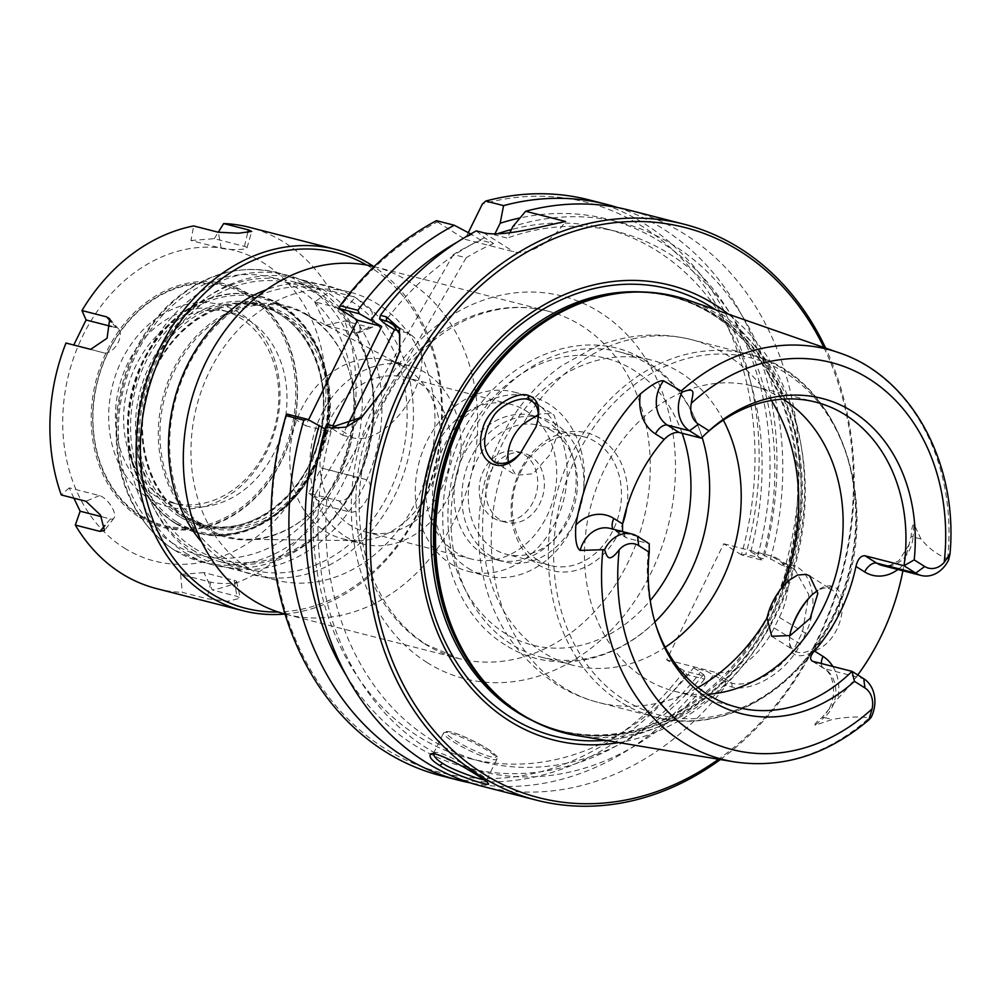 <?xml version="1.0" encoding="UTF-8"?>
<svg xmlns="http://www.w3.org/2000/svg" width="1000" height="1000" viewBox="0 0 1000 1000"><rect width="100%" height="100%" fill="white"/><g stroke="black" fill="none" stroke-linecap="round" stroke-linejoin="round"><path stroke-width="0.75" stroke-dasharray="5 3.75" d="M450.812 563.8A92.5 74.713 104.4 0 0 468.275 571.337A92.5 74.713 104.4 0 0 563.587 500.238A92.5 74.713 104.4 0 0 514.138 392.1A92.5 74.713 104.4 0 0 422.325 452A92.5 74.713 104.4 0 0 450.812 563.8M435.737 446.812A79.812 64.463 104.4 0 0 471.425 559.038A79.812 64.463 104.4 0 0 553.663 497.7A79.812 64.463 104.4 0 0 510.988 404.4A79.812 64.463 104.4 0 0 435.737 446.812M468.075 568.212A92.5 74.713 104.4 0 0 485.538 575.75A92.5 74.713 104.4 0 0 580.837 504.65A92.5 74.713 104.4 0 0 531.388 396.525A92.5 74.713 104.4 0 0 439.575 456.413A92.5 74.713 104.4 0 0 468.075 568.212M492.887 517.788A35.675 28.812 104.4 0 0 499.613 520.7A35.675 28.812 104.4 0 0 536.375 493.275A35.675 28.812 104.4 0 0 517.3 451.575A35.675 28.812 104.4 0 0 481.887 474.675A35.675 28.812 104.4 0 0 492.887 517.788M374.038 266.625A179.338 144.838 -75.6 0 1 374.963 266.863A179.338 144.838 -75.6 0 1 470.825 476.5A179.338 144.838 -75.6 0 1 286.05 614.338A179.338 144.838 -75.6 0 1 285.125 614.1M741.488 554.9L745.875 554.237L763.725 558.8L761.938 560.138L741.388 554.85A294.312 237.7 104.4 0 0 482.362 204.037M741.388 554.85L723.775 543.775L666.663 659.837L684.375 670.975L704.825 676.2L704.5 679.163L686.65 674.6L684.375 670.975M287.1 414.087L287.113 414.1A294.312 237.7 104.4 0 0 382.788 747.212A294.312 237.7 104.4 0 0 684.275 670.925M287.113 414.1L305.625 425.75L308.538 419.812M436.425 220.675L437.388 221.925A294.312 237.7 104.4 0 0 339.025 308.587M437.388 221.925L465.012 239.3L468.275 232.662M195.012 554.438A148.637 120.05 -75.6 0 1 149.213 374.775A148.637 120.05 -75.6 0 1 296.762 278.538A148.637 120.05 -75.6 0 1 376.225 452.3A148.637 120.05 -75.6 0 1 223.075 566.538A148.637 120.05 -75.6 0 1 195.012 554.438M194.2 548.188A142.6 115.175 104.4 0 0 373.425 412.4A142.6 115.175 104.4 0 0 201.762 304.375A142.6 115.175 104.4 0 0 194.2 548.188M248.075 568.013A148.637 120.05 -75.6 0 1 202.275 388.35A148.637 120.05 -75.6 0 1 349.825 292.113A148.637 120.05 -75.6 0 1 429.275 465.875A148.637 120.05 -75.6 0 1 276.125 580.112A148.637 120.05 -75.6 0 1 248.075 568.013M204.237 527.788A119.612 96.6 104.4 0 0 312.325 511.512A119.612 96.6 104.4 0 0 348.625 369.675A119.612 96.6 104.4 0 0 194.675 337.863A119.612 96.6 104.4 0 0 204.237 527.788M330.05 419.775A79.812 64.463 104.4 0 0 365.737 532A79.812 64.463 104.4 0 0 447.975 470.662A79.812 64.463 104.4 0 0 405.312 377.35A79.812 64.463 104.4 0 0 330.05 419.775M205.55 527.212A118.688 95.862 104.4 0 0 246.375 539.3A118.688 95.862 104.4 0 0 312.812 511.062A118.688 95.862 104.4 0 0 348.825 370.3A118.688 95.862 104.4 0 0 304.125 313.625A118.688 95.862 104.4 0 0 173.35 373.188A118.688 95.862 104.4 0 0 205.55 527.212M325.138 531.263A92.125 74.4 104.4 0 0 342.525 538.763A92.125 74.4 104.4 0 0 356.825 540.65A92.125 74.4 104.4 0 0 437.438 467.962A92.125 74.4 104.4 0 0 401.65 365.487A92.125 74.4 104.4 0 0 388.2 360.275A92.125 74.4 104.4 0 0 296.75 419.913A92.125 74.4 104.4 0 0 325.138 531.263M345.3 536.425A92.125 74.4 104.4 0 0 362.688 543.925A92.125 74.4 104.4 0 0 457.612 473.125A92.125 74.4 104.4 0 0 408.363 365.425A92.125 74.4 104.4 0 0 316.925 425.075A92.125 74.4 104.4 0 0 345.3 536.425M476.325 230.888L484.525 237.787L493.587 243.487L480.85 240.238A273.5 220.9 104.4 0 0 453.4 254.537L466.138 257.8L326.812 499.675L314.075 496.413A273.5 220.9 104.4 0 0 469.8 758.562A273.5 220.9 104.4 0 0 693.612 667.763L706.35 671.025L724.975 681.363L731.888 683.125C749.725 688.312 783.462 670.725 797.312 642.525L802.5 631.975L808.8 594.637L794.862 569.612L782.087 565.288L763.462 554.95L750.725 551.7L757.625 556.038L761.938 560.138M453.4 254.537L314.075 496.413M347.238 425.688L342.55 435.2L331.975 428.537A283.15 228.688 104.4 0 0 424.6 746.75A283.15 228.688 104.4 0 0 713.25 675.362M327.7 424.475L331.975 428.537M342.55 435.2L353.175 437.912A59.462 33.938 -57.8 0 0 410.6 398.587A59.462 33.938 -57.8 0 0 410.8 334.837A59.462 33.938 -57.8 0 0 405.087 332.4L398.6 330.737M305.625 425.75L329.825 431.938L324.988 428.9M493.587 243.487A273.5 220.9 104.4 0 0 466.138 257.8M329.825 431.938L332.85 425.788M484.525 237.787A283.15 228.688 104.4 0 0 383.9 323.025M326.812 499.675A273.5 220.9 104.4 0 0 482.537 761.812A273.5 220.9 104.4 0 0 706.35 671.025M588.787 199.825A297.288 240.1 -75.6 0 1 745.875 554.237M723.775 543.775L771.325 555.938A59.462 33.938 122.2 0 1 777.038 558.375A59.462 33.938 122.2 0 1 779.338 617.388L774.137 627.938A59.462 33.938 122.2 0 1 714.212 672.013L666.663 659.837M704.825 676.2L700.512 672.1L693.612 667.763M686.65 674.6A297.288 240.1 -75.6 0 1 441.413 775.837M782.087 565.288L786.012 563.587L791.963 565.112C811.263 569.263 820.387 603.413 805.675 633.325L800.45 643.962C785.863 673.7 750.662 692.438 731.988 687L726.038 685.475L724.975 681.363M770.362 559.3A283.15 228.688 104.4 0 0 512.888 226.513M786.012 563.587A297.288 240.1 104.4 0 0 628.688 210.037M433.363 753.812L434.5 752.7C441.75 749.338 486.662 777.337 486.812 779.475L484 779.75M789.812 635.688C788.725 642.85 790.138 647.738 794.05 650.362C813.225 665.188 857.275 605.938 831.562 589.65L828.375 588.312C826.175 587.375 822.6 588.112 817.65 590.538M812.463 594.338L813.162 593.675C821.175 587.15 827.325 584.675 831.625 586.263C848.35 587.775 846.175 631.8 821.263 647.588C796.938 662.1 786.6 657.262 790.238 633.075L790.487 632.163M576.788 735.562A225.238 181.912 104.4 0 0 796.625 559.862A225.238 181.912 104.4 0 0 688.188 300.175M948.65 559.85L947.663 558.7C937.725 555.075 928.825 548.513 920.987 539.012L914 524.125C912.463 524.812 911.525 528.875 911.175 536.3L904.163 563.737A215.562 174.1 -75.6 0 1 902.9 570.788M857.763 674.975A215.562 174.1 -75.6 0 1 837.75 698.713L821.988 717.537C816.637 721.725 814.338 724.275 815.062 725.175L832.175 719.513C845.962 716.925 858.363 716.363 869.375 717.8L871.15 717.362M535.775 427.512L520.65 453.025M508.225 462.05L515.988 475.363L533.05 473.75L549.987 454.625L559.062 430.513L553.975 415L550.638 413.575L541.287 413.775L538.225 414.675M720.35 759.55A297.288 240.1 104.4 0 0 825.625 348.088M481.312 786.05A297.288 240.1 104.4 0 0 726.038 685.475M399.55 352.212L385.65 387.337L362.062 417.088M823.9 347.488A294.312 237.7 -75.6 0 1 718.538 759.25M728.45 314.212A234.75 189.6 -75.6 0 1 795.575 559.6A234.75 189.6 -75.6 0 1 618.837 742.588M465.012 239.3L513.8 251.788A59.462 33.938 -57.8 0 0 565.55 221.488M494.913 233.9L494.462 234.825L507.2 238.088L509.812 232.775M537.812 560.112A66.525 53.725 -75.6 0 1 517.312 479.7A66.525 53.725 -75.6 0 1 583.35 436.625A66.525 53.725 -75.6 0 1 618.913 514.4A66.525 53.725 -75.6 0 1 550.363 565.525A66.525 53.725 -75.6 0 1 537.812 560.112M626.737 507.713A71.05 57.387 104.4 0 0 587.362 432.975A71.05 57.387 104.4 0 0 516.6 478.713A71.05 57.387 104.4 0 0 538.413 564.788A71.05 57.387 104.4 0 0 622.562 524.012M551.912 430.788A66.525 53.725 104.4 0 0 539.35 425.375A66.525 53.725 104.4 0 0 473.325 468.438A66.525 53.725 104.4 0 0 493.812 548.85A66.525 53.725 104.4 0 0 506.375 554.263A66.525 53.725 104.4 0 0 572.413 511.2A66.525 53.725 104.4 0 0 551.912 430.788M482.625 553.825A74.375 60.062 104.4 0 0 496.662 559.875A74.375 60.062 104.4 0 0 573.288 502.725A74.375 60.062 104.4 0 0 533.538 415.788A74.375 60.062 104.4 0 0 459.712 463.938A74.375 60.062 104.4 0 0 482.625 553.825M530.675 456.175A35.675 28.812 104.4 0 0 523.938 453.275A35.675 28.812 104.4 0 0 488.537 476.375A35.675 28.812 104.4 0 0 499.525 519.487A35.675 28.812 104.4 0 0 506.262 522.4A35.675 28.812 104.4 0 0 541.663 499.3A35.675 28.812 104.4 0 0 530.675 456.175M490.387 555.812A74.375 60.062 104.4 0 0 504.425 561.862A74.375 60.062 104.4 0 0 581.05 504.712A74.375 60.062 104.4 0 0 541.3 417.775A74.375 60.062 104.4 0 0 467.475 465.925A74.375 60.062 104.4 0 0 490.387 555.812M655.8 624.987A157.562 127.25 -75.6 0 1 655.225 623.237A157.562 127.25 -75.6 0 1 649.25 543.763L627.175 538.112L615.462 530.75A29.013 23.438 104.4 0 0 609.987 528.387L614.325 530.262A11.887 6.787 122.2 0 1 613.2 529.212M782.987 399.113A157.562 127.25 104.4 0 0 752.862 386.037A157.562 127.25 104.4 0 0 596.462 488.038A157.562 127.25 104.4 0 0 645.013 678.487A157.562 127.25 104.4 0 0 674.75 691.325A157.562 127.25 104.4 0 0 707.45 694.325M622.513 531.587L625.975 537.587L627.175 538.112M701.225 438.137A157.562 127.25 -75.6 0 1 703.037 436.375A157.562 127.25 -75.6 0 1 703.425 436.012M654.9 621.938A157.562 127.25 -75.6 0 1 541.25 657.163A157.562 127.25 -75.6 0 1 511.512 644.325A157.562 127.25 -75.6 0 1 462.975 453.888A157.562 127.25 -75.6 0 1 619.375 351.875A157.562 127.25 -75.6 0 1 649.112 364.712A157.562 127.25 -75.6 0 1 702.1 437.287M723.325 420.1A157.562 127.25 104.4 0 0 650.962 359.963A157.562 127.25 104.4 0 0 494.562 461.962A157.562 127.25 104.4 0 0 543.1 652.412A157.562 127.25 104.4 0 0 572.837 665.25A157.562 127.25 104.4 0 0 665.2 647.262M480.85 240.238L470.712 233.962M617.575 207.537A297.288 240.1 -75.6 0 1 763.725 558.8M757.625 556.038A283.15 228.688 104.4 0 0 520.037 217.938M471.788 234.525A283.15 228.688 104.4 0 0 457.438 242M750.725 551.7A273.5 220.9 104.4 0 0 605.4 228.625A273.5 220.9 104.4 0 0 511.4 229.55M497.188 233.863A273.5 220.9 104.4 0 0 494.462 234.825M763.462 554.95A273.5 220.9 104.4 0 0 618.138 231.887A273.5 220.9 104.4 0 0 507.2 238.088M704.5 679.163A297.288 240.1 -75.6 0 1 470.363 782.9M346.45 675.763A283.15 228.688 104.4 0 0 700.512 672.1M73.913 498.2L69.262 487.875L99.475 495.6A14.2 5.875 52.8 0 1 111.075 505.85A14.2 5.875 52.8 0 1 113.963 518.112A14.2 5.875 52.8 0 1 110.363 518.95L101.425 516.663M69.262 487.875L61.275 494.963M111.412 326.463L116.287 327.713A14.2 8.1 122.2 0 1 118.725 329.225A14.2 8.1 122.2 0 1 116.975 344.588A14.2 8.1 122.2 0 1 103.9 352.912L73.763 345.025M65.987 343.038L73.688 345.175M190.987 240.512L214.275 238.663L244.475 246.4A14.2 2.225 -178.2 0 1 247.013 247.85A14.2 2.225 -178.2 0 1 236.775 249.575A14.2 2.225 -178.2 0 1 221.188 248.238L190.987 240.512L193.65 225.938M214.275 238.663L218.275 232.237M314.738 301.887L325.625 325.238L355.838 332.962A14.2 5.875 -127.2 0 0 358.375 332.925A14.2 5.875 -127.2 0 0 357.375 321.2A14.2 5.875 -127.2 0 0 344.938 309.613L314.738 301.887L330.637 290.863A186.513 150.638 104.4 0 0 249.213 227.275M325.625 325.238L344.688 320.975L369.363 327.287L372.738 327.2L372.125 311.725L355.312 297.188L330.637 290.863M203.912 572.6L180.625 574.438L210.825 582.175A14.2 2.225 1.8 0 0 226.95 583.5A14.2 2.225 1.8 0 0 236.65 581.6A14.2 2.225 1.8 0 0 234.112 580.325L203.912 572.6L212.3 590A186.513 150.638 104.4 0 0 323.988 505.387L348.663 511.7C362.438 516.7 379.487 482.038 364.637 479.212L339.975 472.9A186.513 150.638 104.4 0 0 344.688 320.975M180.625 574.438L182.288 592.375L206.95 598.688L227.9 601.25L240.3 598.212L236.975 596.312L212.3 590M284.9 614.038A186.513 150.638 104.4 0 0 435.188 467.388A186.513 150.638 104.4 0 0 373.8 266.575M156.75 588.663A186.513 150.638 104.4 0 0 182.288 592.375M351.463 475.675L321.2 467.925L308.8 493.125L339.012 500.85A14.2 8.1 -57.8 0 0 353.288 490.375A14.2 8.1 -57.8 0 0 351.463 475.675A14.2 8.1 -57.8 0 0 351.4 475.662M308.8 493.125L323.988 505.387M339.975 472.9L321.2 467.925M124.338 548.05A160.35 129.512 104.4 0 0 325.875 395.35A160.35 129.512 104.4 0 0 132.838 273.888A160.35 129.512 104.4 0 0 124.338 548.05M161.85 496.875A99.525 80.375 104.4 0 0 180.637 504.988A99.525 80.375 104.4 0 0 283.175 428.488A99.525 80.375 104.4 0 0 229.975 312.15A99.525 80.375 104.4 0 0 158.825 333.8A99.525 80.375 104.4 0 0 128.625 451.825A99.525 80.375 104.4 0 0 161.85 496.875M185.287 552.812A149.512 120.75 104.4 0 0 213.5 564.987A149.512 120.75 104.4 0 0 320.387 532.475A149.512 120.75 104.4 0 0 365.763 355.163A149.512 120.75 104.4 0 0 287.625 275.3A149.512 120.75 104.4 0 0 139.213 372.1A149.512 120.75 104.4 0 0 185.287 552.812M366.788 265.075A183.487 148.2 -75.6 0 1 434.55 467.225A183.487 148.2 -75.6 0 1 278.025 611.975M201.788 542.163A149.213 120.512 104.4 0 0 225.825 562.888A149.213 120.512 104.4 0 0 411.475 441.75A149.213 120.512 104.4 0 0 266.388 289.7M225.212 558.2A144.675 116.85 -75.6 0 1 180.637 383.325A144.675 116.85 -75.6 0 1 324.25 289.662A144.675 116.85 -75.6 0 1 401.587 458.787A144.675 116.85 -75.6 0 1 252.525 569.987A144.675 116.85 -75.6 0 1 225.212 558.2M192.175 549.75A144.675 116.85 104.4 0 0 219.475 561.538A144.675 116.85 104.4 0 0 322.912 530.062A144.675 116.85 104.4 0 0 366.812 358.488A144.675 116.85 104.4 0 0 291.212 281.2A144.675 116.85 104.4 0 0 147.6 374.875A144.675 116.85 104.4 0 0 192.175 549.75M153.663 494.775A99.525 80.375 104.4 0 0 172.438 502.887A99.525 80.375 104.4 0 0 274.988 426.388A99.525 80.375 104.4 0 0 221.788 310.05A99.525 80.375 104.4 0 0 122.987 374.487A99.525 80.375 104.4 0 0 153.663 494.775M148.787 498.363A104.35 84.288 104.4 0 0 279.95 398.988A104.35 84.288 104.4 0 0 154.325 319.938A104.35 84.288 104.4 0 0 148.787 498.363M140.412 515.375A123.537 99.775 104.4 0 0 295.675 397.738A123.537 99.775 104.4 0 0 146.962 304.163A123.537 99.775 104.4 0 0 140.412 515.375M140.55 516.475A124.588 100.625 104.4 0 0 297.15 397.825A124.588 100.625 104.4 0 0 147.162 303.45A124.588 100.625 104.4 0 0 140.55 516.475M139.488 517.263A125.65 101.487 104.4 0 0 297.413 397.6A125.65 101.487 104.4 0 0 146.15 302.425A125.65 101.487 104.4 0 0 139.488 517.263M424.75 643.888A179.338 144.838 104.4 0 0 458.587 658.487A179.338 144.838 104.4 0 0 643.375 520.65A179.338 144.838 104.4 0 0 547.5 311.012A179.338 144.838 104.4 0 0 369.487 427.113A179.338 144.838 104.4 0 0 424.75 643.888M427.188 662.613A197.463 159.475 -75.6 0 1 437.663 325A197.463 159.475 -75.6 0 1 675.362 474.575A197.463 159.475 -75.6 0 1 427.188 662.613M334.613 426.238L353.175 437.912M396.3 326.863L405.087 332.4M791.963 565.112L789 567.05L771.325 555.938M731.988 687L731.888 683.125L714.212 672.013M774.137 627.938L800.45 643.962M779.338 617.388L805.675 633.325M487.25 750.387A29.725 4.412 -153.8 0 0 459.725 736.5A29.725 4.412 -153.8 0 0 443.587 732.925A29.725 4.412 -153.8 0 0 453.275 741.7A29.725 4.412 -153.8 0 0 480.8 755.588A29.725 4.412 -153.8 0 0 496.938 759.175A29.725 4.412 -153.8 0 0 487.25 750.387M487 748.55A27.95 4.138 26.2 0 1 479.875 753A27.95 4.138 26.2 0 1 446.238 731.838A27.95 4.138 26.2 0 1 487 748.55M831.612 586.25L828.363 588.312M947.663 558.7A211.65 170.95 104.4 0 0 838.975 352.75M734.287 761.875A211.65 170.95 104.4 0 0 869.375 717.8M682.125 433.25A148.05 119.575 104.4 0 0 491.463 399.675A148.05 119.575 104.4 0 0 504.8 633.112A148.05 119.575 104.4 0 0 650.263 600.513M812.975 661.375L824.688 668.737A29.013 23.438 -75.6 0 1 824.225 717.475L832.175 719.513M821.325 663.512A11.887 6.787 -57.8 0 0 823.538 668.25A11.887 6.787 -57.8 0 0 824.688 668.737L863.737 678.725M909.287 544.45L898.95 560.638L889.887 565.438L882.138 565.475A29.013 23.438 104.4 0 0 913.05 536.987L920.987 539.012M624.5 699.975A184.312 148.863 104.4 0 0 856.162 524.45A184.312 148.863 104.4 0 0 634.275 384.837A184.312 148.863 104.4 0 0 624.5 699.975M620.262 701.862A187.288 151.263 -75.6 0 1 562.562 475.475A187.288 151.263 -75.6 0 1 748.462 354.225A187.288 151.263 -75.6 0 1 848.587 573.162A187.288 151.263 -75.6 0 1 655.612 717.113A187.288 151.263 -75.6 0 1 620.262 701.862M507.863 454.812A187.288 151.263 104.4 0 0 563.225 687.262A187.288 151.263 104.4 0 0 598.575 702.513A187.288 151.263 104.4 0 0 697.938 687.537M771.388 400.487A187.288 151.263 104.4 0 0 691.425 339.625A187.288 151.263 104.4 0 0 522.913 424.212M911.175 536.3A11.887 1.512 4.3 0 0 913.05 536.987L914 524.125M897.9 569.513A40.912 33.038 104.4 0 0 904.163 563.737M821.988 717.537A11.887 4.65 50 0 1 824.225 717.475L815.062 725.175M832.85 666.45A40.912 33.038 -75.6 0 1 837.75 698.713M637.537 536.4L615.462 530.75A11.887 6.787 122.2 0 1 614.325 530.262L625.975 537.587M483.5 232.725L513.8 251.788M511.15 707.125A224.05 180.95 104.4 0 0 519.587 712.825A224.05 180.95 104.4 0 0 561.875 731.062C547.15 727.288 533.25 721.287 520.15 713.062L502.175 699.85A224.25 181.112 104.4 0 0 520.375 713.225A224.25 181.112 104.4 0 0 796.812 545.837A224.25 181.112 104.4 0 0 605.6 295.663C628.587 290.963 651.038 291.388 672.95 296.95A224.05 180.95 104.4 0 0 616.962 293.6M532.762 720.788A224.05 180.95 104.4 0 0 559.412 730.438L561.875 731.062A224.05 180.95 104.4 0 0 792.712 558.862A224.05 180.95 104.4 0 0 672.95 296.95L670.487 296.325A224.05 180.95 104.4 0 0 642.487 291.988M559.412 730.438A224.05 180.95 104.4 0 0 790.25 558.237A224.05 180.95 104.4 0 0 670.487 296.325C709.188 306.625 740.487 330.288 764.375 367.287C791.137 410.825 801.762 461.325 796.225 518.775C785.487 652.575 662.125 761.55 559.412 730.438M605.225 740.312A230.825 186.425 104.4 0 0 792.188 558.737A230.825 186.425 104.4 0 0 715.413 309.662M99.475 495.6L85.95 501.275M110.363 518.95L104.963 525.425M116.287 327.713L111.275 322.088M103.9 352.912L90.662 349.35M244.475 246.4L247.725 232.512M221.188 248.238L218.325 232.25M355.838 332.962L369.363 327.287M344.938 309.613L355.312 297.188M210.825 582.175L206.95 598.688M234.112 580.325L236.975 596.312M339.012 500.85L348.663 511.7M174.688 522.95A122.325 98.8 104.4 0 0 197.775 532.913A122.325 98.8 104.4 0 0 323.812 438.888A122.325 98.8 104.4 0 0 258.425 295.887A122.325 98.8 104.4 0 0 137 375.087A122.325 98.8 104.4 0 0 174.688 522.95M174.35 522.65A122.125 98.637 -75.6 0 1 133.575 467.362A122.125 98.637 -75.6 0 1 170.637 322.537A122.125 98.637 -75.6 0 1 301.675 324.062A122.125 98.637 -75.6 0 1 304.613 481.775A122.125 98.637 -75.6 0 1 174.35 522.65M175.45 523.138A122.325 98.8 -75.6 0 1 137.762 375.275A122.325 98.8 -75.6 0 1 259.188 296.087A122.325 98.8 -75.6 0 1 324.575 439.087A122.325 98.8 -75.6 0 1 198.538 533.1A122.325 98.8 -75.6 0 1 175.45 523.138M176.975 522.025A120.812 97.575 104.4 0 0 328.812 406.962A120.812 97.575 104.4 0 0 183.375 315.45A120.812 97.575 104.4 0 0 176.975 522.025M179.613 516.663A114.775 92.7 -75.6 0 1 185.7 320.425A114.775 92.7 -75.6 0 1 323.862 407.362A114.775 92.7 -75.6 0 1 179.613 516.663M181.125 515.538A113.263 91.475 104.4 0 0 202.512 524.763A113.263 91.475 104.4 0 0 319.212 437.713A113.263 91.475 104.4 0 0 258.663 305.3A113.263 91.475 104.4 0 0 146.237 378.638A113.263 91.475 104.4 0 0 181.125 515.538M185.787 516.737A113.263 91.475 -75.6 0 1 150.887 379.825A113.263 91.475 -75.6 0 1 263.325 306.5A113.263 91.475 -75.6 0 1 323.862 438.9A113.263 91.475 -75.6 0 1 207.162 525.95A113.263 91.475 -75.6 0 1 185.787 516.737M174.275 550A149.512 120.75 104.4 0 0 202.5 562.175A149.512 120.75 104.4 0 0 356.538 447.262A149.512 120.75 104.4 0 0 276.613 272.488A149.512 120.75 104.4 0 0 128.212 369.288A149.512 120.75 104.4 0 0 174.275 550M173.463 543.75A143.475 115.875 -75.6 0 1 181.075 298.45A143.475 115.875 -75.6 0 1 353.775 407.125A143.475 115.875 -75.6 0 1 173.463 543.75M185.987 518.288A114.775 92.7 104.4 0 0 330.25 408.988A114.775 92.7 104.4 0 0 192.075 322.05A114.775 92.7 104.4 0 0 185.987 518.288M468.275 571.337L485.538 575.75M514.138 392.1L531.388 396.525M286.05 614.338L458.587 658.487L426.488 644.625C403.462 630.025 385.8 608.325 373.475 579.513C358.013 541.512 355.062 500.3 364.613 455.887C375.087 411.737 395.55 375.438 426.012 347.013C444.425 330.3 464.25 318.812 485.487 312.55C506.737 306.425 527.413 305.9 547.5 311.012L374.963 266.863M349.825 292.113L296.762 278.538M276.125 580.112L223.075 566.538M510.988 404.4L405.312 377.35M471.425 559.038L365.737 532M348.825 370.3L348.625 369.675M401.65 365.487L304.125 313.625M356.825 540.65L246.375 539.3M342.525 538.763L362.688 543.925M388.2 360.275L408.363 365.425M794.875 569.6L777.038 558.375M433.462 753.487L443.587 732.925L446.362 731.388L450.55 731.912C459.1 733.9 471.312 739.463 487.175 748.625C504.487 761.45 494.5 755.975 496.938 759.175L486.812 779.737M811.8 594.938L813.162 593.675M790.688 631.312L790.238 633.075M771.712 636.287L794.062 650.35M809.712 575.9L831.538 589.637M535.55 428.162L536.013 426.838M521.1 452.537L520.175 453.55M494.15 461.637L515.988 475.375M532.263 401.312L553.975 414.988M434.5 752.7L430.662 753.95M486.812 779.475L488.137 783.375M399.35 353.188L399.762 351.213M362.788 416.463L361.3 417.75M392.088 323.062L410.8 334.837M583.35 436.625L539.35 425.375M550.363 565.525L506.375 554.263M496.662 559.875L504.425 561.862M533.538 415.788L541.3 417.775M499.613 520.7L506.262 522.4M517.3 451.575L523.938 453.275M655.225 623.237L656.35 626.775M674.75 691.325L737.575 707.4M752.862 386.037L815.688 402.113M703.037 436.375L704.025 435.438M748.462 354.225C839.013 373.775 884.975 504.212 838.812 605.763C806.263 686.45 724.912 736.488 655.612 717.113L598.575 702.513C583.587 698.662 569.525 692.6 556.388 684.338C509.038 651.988 483.2 605.625 478.862 545.237C476.55 498.125 488.237 454.825 513.938 415.363C526.987 395.812 542.788 379.35 561.362 365.962L594.4 347.425C626.163 334.188 658.5 331.587 691.425 339.625L748.462 354.225M505.262 644.912C452.275 612.913 429.15 533.112 450.875 463.65C476.138 367.125 583.625 312.875 652.362 365.475C701.275 398.913 722.05 474.375 702.288 540.913C691.4 578.188 672.087 608.362 644.338 631.462C597.825 668.875 543.075 669.712 505.262 644.912M541.25 657.163L572.837 665.25M619.375 351.875L650.962 359.963M811.888 660.913L823.538 668.25C834.6 673.525 837.987 699.212 825.987 713.2M605.4 228.625L618.138 231.887M469.8 758.562L482.537 761.812M113.963 518.112L104.475 530.513M118.725 329.225L109.725 318.75M247.013 247.85L251.7 231.425M358.375 332.925L372.738 327.2M236.65 581.6L240.3 598.212M158.825 333.8L170.637 322.537C197.787 297.688 227.05 288.8 258.425 295.887L259.188 296.087C315.5 308.3 346.25 387.725 320.45 453.413C300.95 509.925 245.4 546.388 198.538 533.1L174.55 522.888C155.275 510.462 141.613 491.95 133.575 467.362L128.625 451.825M202.512 524.763C253 539.825 313.412 489.125 321.7 424.038C331.012 369.263 302.075 315.163 258.663 305.3L263.325 306.5C219.762 294.025 167.475 329.087 150.087 382.938C131.7 433.888 148.012 494.237 185.938 516.788L207.162 525.95L202.512 524.763M213.5 564.987L202.5 562.175L173.7 549.75C131.488 520.125 112.475 474.9 116.662 414.087C121.662 370.575 138.887 334.288 168.312 305.225C201.6 274.688 237.7 263.762 276.613 272.488L287.625 275.3M219.475 561.538L252.525 569.987M291.212 281.2L324.25 289.662M366.812 358.488L365.763 355.163M322.912 530.062L320.387 532.475M172.438 502.887L180.637 504.988M221.788 310.05L229.975 312.15"/><path stroke-width="1.5" d="M285.125 614.1A179.338 144.838 -75.6 0 1 252.2 599.738A179.338 144.838 -75.6 0 1 196.75 383.525A179.338 144.838 -75.6 0 1 374.038 266.625M308.538 419.812L357.537 320.225L339.025 308.587L359.487 313.8L381.737 326.425L357.537 320.225M468.275 232.662L482.362 204.037L485.737 201.062A297.288 240.1 -75.6 0 1 588.787 199.825L606.638 204.387A297.288 240.1 -75.6 0 1 617.575 207.537M362.062 417.088L334.613 426.238L327.7 424.475L325.662 426.587L331.613 428.113L346.075 427.113L361.3 417.75L385.35 387.15L399.762 351.213L399.4 328.438L386.362 316.85L380.4 315.325L379.625 318.95L392.075 323.062L399.812 334.35L399.55 352.212M324.988 428.9L307.562 419.325L287.1 414.087L285.975 415.613L303.825 420.175L307.562 419.325M398.6 330.737L394.475 329.688L347.238 425.688M332.85 425.788L381.737 326.425M394.475 329.688L383.9 323.025L379.625 318.95M339.025 308.587L340.05 305.738A297.288 240.1 -75.6 0 1 436.425 220.675L454.263 225.238L471.788 234.525M470.363 782.9A297.288 240.1 -75.6 0 1 459.25 780.4L441.413 775.837A297.288 240.1 -75.6 0 1 285.975 415.613M509.812 232.775L512.888 226.513L525.638 211.275L565.55 221.488C540.3 226.688 502.212 237.387 483.5 232.725L476.325 230.888A297.288 240.1 104.4 0 0 380.4 315.325M825.625 348.088A297.288 240.1 104.4 0 0 683.9 224.163L628.688 210.037A297.288 240.1 104.4 0 0 525.638 211.275M359.487 313.8L357.887 310.3L340.05 305.738M484 779.75C479.087 779.575 449.475 768.625 442.638 763.325C437.262 760.15 434.175 756.975 433.363 753.812M817.65 590.538L811.8 594.938C801.637 605.312 794.6 617.425 790.688 631.312L789.812 635.688M790.487 632.163C794.737 617.775 802.062 605.175 812.463 594.338M638.737 545.612L637.537 536.4L649.25 543.763L649.25 552.225L638.737 545.612A20.1 16.225 104.4 0 0 619.237 549.75C608.425 563.962 606.85 556.312 604.612 549.65L580.163 550.425C576.35 547.8 574.925 539.338 575.862 525.037A214.062 172.887 -75.6 0 1 640.362 393.95C651.8 384.462 659.55 380.087 663.612 380.825L681.162 391A211.65 170.95 104.4 0 1 838.975 352.75L688.188 300.175A225.238 181.912 104.4 0 0 607.65 295.25A225.238 181.912 104.4 0 0 444.15 469.675A225.238 181.912 104.4 0 0 503.775 701.2A225.238 181.912 104.4 0 0 522.05 714.638A225.238 181.912 104.4 0 0 576.788 735.562L734.287 761.875C782.463 768.888 827.3 754.9 868.838 719.912L872.113 708.875A20.1 16.225 104.4 0 0 864.938 687.95L854.438 681.338L852.038 671.363A157.562 127.25 -75.6 0 1 737.575 707.4A157.562 127.25 -75.6 0 1 707.837 694.562A157.562 127.25 -75.6 0 1 655.8 624.987M902.9 570.788A215.562 174.1 -75.6 0 1 857.763 674.975M528.587 395.575C517.288 390.363 486.75 407.7 482.425 430.025C473.038 461.238 500.375 478.5 520.175 453.55L536.013 426.838C541.225 409.5 538.75 399.087 528.587 395.575L528.625 399.7L532.137 401.238C538.825 406.7 540.037 415.462 535.775 427.512M782.15 587.337L788.438 580.725L797.562 575.025L806.213 574.388L809.7 575.913L817.862 593.362L810.163 618.337L790.175 635.538L771.712 636.275L767.087 617.925C769.362 607.25 774.375 597.05 782.15 587.337A187.288 151.263 104.4 0 0 771.388 400.487M520.65 453.025C511.037 463.025 502.025 465.788 493.625 461.325C481.825 451.138 481.662 436.275 493.137 416.712C501.075 403.587 522.25 396.375 528.638 399.7M538.225 414.675L522.913 424.212C513.9 433.175 508.888 443.363 507.863 454.812L508.225 462.05M439.8 765.575C452.475 774.4 493.5 788.05 488.137 783.375C487.5 782.113 483.738 779.35 476.85 775.05C461.6 765.25 436.025 751.45 430.662 753.95C428.6 756.65 431.65 760.525 439.8 765.575L442.638 763.337M325.662 426.587A297.288 240.1 104.4 0 0 425.2 761.838A297.288 240.1 104.4 0 0 481.312 786.05L536.512 800.175A297.288 240.1 104.4 0 0 720.35 759.55M683.9 224.163A297.288 240.1 104.4 0 0 388.8 416.637A297.288 240.1 104.4 0 0 480.4 775.962A297.288 240.1 104.4 0 0 536.512 800.175M718.538 759.25A294.312 237.7 -75.6 0 1 483.4 773.763A294.312 237.7 -75.6 0 1 446.375 322.188A294.312 237.7 -75.6 0 1 823.9 347.488M618.837 742.588A234.75 189.6 -75.6 0 1 509.4 720.913A234.75 189.6 -75.6 0 1 453.45 400.8A234.75 189.6 -75.6 0 1 728.45 314.212M485.737 201.062L503.575 205.625L500.15 223.25L494.913 233.9M622.562 524.012A71.05 57.387 104.4 0 0 626.737 507.713M649.25 552.225A162.712 131.412 104.4 0 0 656.35 626.775A162.712 131.412 104.4 0 0 854.438 681.338M707.45 694.325A157.562 127.25 104.4 0 0 837.087 570.225A157.562 127.25 104.4 0 0 782.987 399.113M703.425 436.012A157.562 127.25 -75.6 0 1 815.688 402.113A157.562 127.25 -75.6 0 1 904.013 565.737L914.2 559.888A162.712 131.412 104.4 0 0 852.763 411.675A162.712 131.412 104.4 0 0 709.013 430.775L701.225 438.137L679.15 432.488C674.275 431.95 669.287 434.263 664.163 439.425A157.562 127.25 104.4 0 0 622.575 523.938L622.513 531.587M868.838 719.912L871.15 717.362A29.013 23.438 -75.6 0 0 863.737 678.725L852.038 671.363L812.975 661.375C809.45 659.762 809.912 656.287 814.362 650.962A157.562 127.25 104.4 0 0 855.95 566.438C857.7 559.163 860.7 555.6 864.95 555.75L904.013 565.737L915.713 573.112A29.013 23.438 104.4 0 0 921.188 575.475A29.013 23.438 104.4 0 0 948.65 559.85L950 553.9L944.2 562.362A20.1 16.225 104.4 0 1 924.7 566.5L914.2 559.888M812.975 661.375L811.888 660.913M681.162 391L682.113 392.137C697.45 386.287 692.25 394.325 691.338 403.237A20.1 16.225 104.4 0 0 698.5 424.162L709.013 430.775M702.1 437.287A157.562 127.25 -75.6 0 1 654.9 621.938M665.2 647.262A157.562 127.25 104.4 0 0 723.325 420.1M701.225 438.137L689.513 430.775A29.013 23.438 -75.6 0 1 682.113 392.137M637.537 536.4A29.013 23.438 104.4 0 0 632.062 534.038A29.013 23.438 104.4 0 0 604.612 549.65M503.575 205.625A297.288 240.1 -75.6 0 1 606.638 204.387M357.887 310.3A297.288 240.1 -75.6 0 1 454.263 225.238M520.037 217.938A283.15 228.688 104.4 0 0 500.15 223.25M457.438 242A283.15 228.688 104.4 0 0 371.163 319.762M511.4 229.55A273.5 220.9 104.4 0 0 497.188 233.863M459.25 780.4A297.288 240.1 -75.6 0 1 303.825 420.175M319.237 425.288A283.15 228.688 104.4 0 0 346.45 675.763M101.425 516.663L80.15 511.225L73.913 498.2M73.688 345.175L86.088 319.988L81.962 310.562L106.638 316.875L109.725 318.75L107.075 338.225L90.662 349.35L65.987 343.038A186.513 150.638 104.4 0 0 61.275 494.963L85.95 501.275L100.463 515.025L104.475 530.513L99.987 531.388L75.312 525.075L80.15 511.225M86.088 319.988L111.412 326.463M218.275 232.237L223.675 223.562L248.35 229.875L251.7 231.425L238.612 233.212L218.325 232.25L193.65 225.938A186.513 150.638 104.4 0 0 81.962 310.562M373.8 266.575A186.513 150.638 104.4 0 0 335.487 249.35A186.513 150.638 104.4 0 0 150.35 370.112A186.513 150.638 104.4 0 0 207.812 595.538A186.513 150.638 104.4 0 0 243.012 610.737A186.513 150.638 104.4 0 0 284.9 614.038M75.312 525.075A186.513 150.638 104.4 0 0 121.538 573.475A186.513 150.638 104.4 0 0 156.75 588.663L243.012 610.737M335.487 249.35L249.213 227.275A186.513 150.638 104.4 0 0 223.675 223.562M278.025 611.975A183.487 148.2 -75.6 0 1 210.863 593.3A183.487 148.2 -75.6 0 1 162.125 352.975A183.487 148.2 -75.6 0 1 366.788 265.075M266.388 289.7A149.213 120.512 104.4 0 0 174.225 400.613A149.213 120.512 104.4 0 0 201.788 542.163M386.362 316.85L386.538 320.725L396.3 326.863M602.875 550.112A211.65 170.95 104.4 0 0 682.85 742.212A211.65 170.95 104.4 0 0 734.287 761.875M334.613 426.238L331.613 428.113M650.263 600.513A148.05 119.575 104.4 0 0 682.125 433.25M863.737 678.725L864.938 687.95M691.338 403.237A199.775 161.35 -75.6 0 1 868.95 378.787A199.775 161.35 -75.6 0 1 944.2 562.362M855.95 566.438L864.675 571.925A11.887 6.787 122.2 0 1 876.663 563.112L915.713 573.112L924.7 566.5M872.113 708.875A199.775 161.35 -75.6 0 1 694.5 733.325A199.775 161.35 -75.6 0 1 619.237 549.75M864.95 555.75L876.663 563.112A29.013 23.438 104.4 0 0 882.138 565.475L921.188 575.475M697.938 687.537A187.288 151.263 104.4 0 0 767.087 617.925M864.675 571.925A40.912 33.038 104.4 0 0 897.9 569.513M814.362 650.962L823.088 656.45A11.887 6.787 -57.8 0 0 821.325 663.512M823.088 656.45A40.912 33.038 -75.6 0 1 832.85 666.45M698.5 424.162L689.513 430.775L667.438 425.125A29.013 23.438 -75.6 0 1 663.612 380.825M679.15 432.488L667.438 425.125A11.887 6.787 -57.8 0 0 655.45 433.938A40.912 33.038 -75.6 0 1 640.362 393.95M664.163 439.425L655.45 433.938M632.062 534.038L609.987 528.387A29.013 23.438 104.4 0 0 580.163 550.425M613.2 529.212A11.887 6.787 122.2 0 1 613.862 518.462A40.912 33.038 104.4 0 0 575.862 525.037M622.575 523.938L613.862 518.462M607.65 295.25L605.6 295.663A224.25 181.112 104.4 0 0 442.825 469.338A224.25 181.112 104.4 0 0 502.175 699.85L503.775 701.2M616.962 293.6A224.05 180.95 104.4 0 0 442.1 469.15A224.05 180.95 104.4 0 0 511.15 707.125M642.487 291.988A224.05 180.95 104.4 0 0 442.562 457.987A224.05 180.95 104.4 0 0 517.125 712.188A224.05 180.95 104.4 0 0 532.762 720.788M715.413 309.662A230.825 186.425 104.4 0 0 452.137 409.625A230.825 186.425 104.4 0 0 510.8 717.337A230.825 186.425 104.4 0 0 605.225 740.312M104.963 525.425L99.987 531.388M111.275 322.088L106.638 316.875M247.725 232.512L248.35 229.875M838.975 352.75C911.475 376.613 958.425 463.425 950 553.9"/></g></svg>
